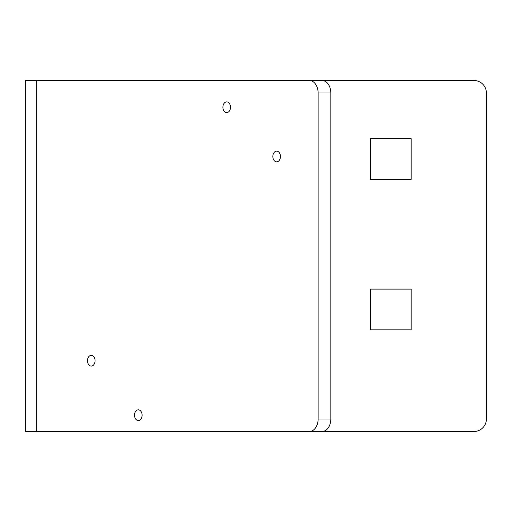 <?xml version="1.0" encoding="UTF-8"?>
<svg xmlns="http://www.w3.org/2000/svg" width="512" height="512" viewBox="0 0 512 512"><rect width="100%" height="100%" fill="white"/><g stroke="black" fill="none" stroke-linecap="round" stroke-linejoin="round"><path stroke-width="0.77" d="M61.242 431.533L473.862 431.533A12.538 12.538 0 0 0 486.4 418.995L486.4 93.005A12.538 12.538 0 0 0 473.862 80.467L61.242 80.467M309.267 80.467L321.965 80.467A12.538 8.864 90 0 1 330.829 93.005L330.829 418.995A12.538 8.864 90 0 1 321.965 431.533L309.267 431.533A12.538 8.864 -90 0 0 318.131 418.995L318.131 93.005A12.538 8.864 -90 0 0 309.267 80.467L25.6 80.467L25.6 431.533L309.267 431.533M95.066 360.717A5.363 3.795 -90 0 0 91.27 355.354A5.363 3.795 -90 0 0 87.475 360.717A5.363 3.795 -90 0 0 91.27 366.086A5.363 3.795 -90 0 0 95.066 360.717M142.099 415.181A5.363 3.795 -90 0 0 138.304 409.818A5.363 3.795 -90 0 0 134.509 415.181A5.363 3.795 -90 0 0 138.304 420.55A5.363 3.795 -90 0 0 142.099 415.181M230.49 107.251A5.363 3.795 -90 0 0 226.694 101.882A5.363 3.795 -90 0 0 222.899 107.251A5.363 3.795 -90 0 0 226.694 112.614A5.363 3.795 -90 0 0 230.49 107.251M280.429 156.499A5.363 3.795 -90 0 0 276.634 151.13A5.363 3.795 -90 0 0 272.838 156.499A5.363 3.795 -90 0 0 276.634 161.862A5.363 3.795 -90 0 0 280.429 156.499M370.445 329.824L370.445 289.101L411.174 289.101L411.174 329.824L370.445 329.824M370.445 179.366L370.445 138.643L411.174 138.643L411.174 179.366L370.445 179.366M36.653 80.467L36.653 431.533M318.131 93.005L330.829 93.005M330.829 418.995L318.131 418.995"/></g></svg>
